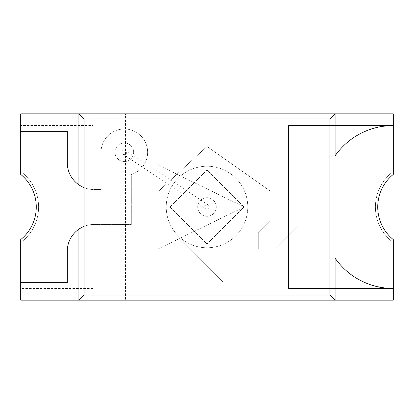 <?xml version="1.0" encoding="UTF-8"?>
<svg xmlns="http://www.w3.org/2000/svg" width="414" height="414" viewBox="0 0 414 414"><rect width="100%" height="100%" fill="white"/><g stroke="black" fill="none" stroke-linecap="round" stroke-linejoin="round"><path stroke-width="0.31" stroke-dasharray="2.07 1.55" d="M335.081 155.767L335.081 113.85L335.081 155.767A71.441 71.441 0 0 1 393.3 125.732L393.3 171.453A44.246 44.246 0 0 0 393.3 242.547A44.246 44.246 0 0 1 393.3 171.453L393.3 125.732A71.441 71.441 0 0 0 338.895 150.867M20.7 171.453L20.7 131.316L20.7 171.453A44.246 44.246 0 0 1 20.7 242.547L20.7 288.506L92.891 288.506L92.891 300.15L125.494 300.15L125.494 113.85L92.891 113.85L92.891 125.494L20.7 125.494L20.7 171.453L20.7 113.85L393.3 113.85L393.3 171.453A44.246 44.246 0 0 0 393.3 242.547L393.3 288.506L393.3 242.547A44.246 44.246 0 0 1 393.3 171.453L393.3 125.494L288.506 125.494L288.506 288.506L393.3 288.506L393.3 239.602A41.917 41.917 0 0 1 393.3 174.397L393.3 125.494L288.506 125.494L288.506 288.506L393.3 288.506A71.006 71.006 0 0 1 335.081 258.15L335.081 258.232A71.441 71.441 0 0 0 393.3 288.268L393.3 242.547L393.3 300.15L20.7 300.15L20.7 242.547A44.246 44.246 0 0 0 20.7 171.453A44.246 44.246 0 0 1 20.7 242.547A44.246 44.246 0 0 0 20.7 171.453M393.3 125.494A71.006 71.006 0 0 0 335.081 155.85L298.023 155.85L298.023 225.63L274.736 248.917L258.269 248.917L258.269 232.451L269.747 220.972L269.747 190.699L207 146.452L159.131 190.699L159.131 218.644L222.867 281.986L335.081 281.986L222.867 281.986L159.131 218.644L159.131 190.699L207 146.452L269.747 190.699L269.747 220.972L258.269 232.451L258.269 248.917L274.736 248.917L298.023 225.63L298.023 155.85L335.081 155.85L335.081 258.232M244.26 207L156.932 249.502L156.932 164.503L244.26 207L156.932 249.502L156.932 164.503L244.26 207M338.895 263.133A71.441 71.441 0 0 0 393.3 288.268L393.3 288.506M207 166.247A40.753 40.753 0 0 1 242.293 227.379A40.753 40.753 0 0 1 171.707 227.379A40.753 40.753 0 0 1 207 166.247A40.753 40.753 0 0 1 242.293 227.379A40.753 40.753 0 0 1 171.707 227.379A40.753 40.753 0 0 1 207 166.247M244.048 207L207 244.048L169.952 207L207 169.952L244.048 207L207 244.048L169.952 207L207 169.952L244.048 207M213.588 213.588A9.315 9.315 0 0 1 198.001 209.412A9.315 9.315 0 0 1 209.412 198.001A9.315 9.315 0 0 1 213.588 213.588A9.315 9.315 0 0 1 198.001 209.412A9.315 9.315 0 0 1 209.412 198.001A9.315 9.315 0 0 1 213.588 213.588M206.089 204.858A2.329 2.329 0 0 0 205.504 208.785A2.329 2.329 0 0 0 208.785 208.496A2.329 2.329 0 0 0 206.089 204.858M126.658 152.274A2.329 2.329 0 0 1 123.268 154.35A2.329 2.329 0 0 1 122.254 151.213A2.329 2.329 0 0 1 126.658 152.274A2.329 2.329 0 0 1 123.165 154.293A2.329 2.329 0 0 1 123.165 150.256A2.329 2.329 0 0 1 126.658 152.274M20.7 282.684L67.275 282.684L67.275 251.246A26.796 26.796 0 0 1 94.071 224.45L131.316 224.45L131.316 174.491A23.287 23.287 0 0 0 121.97 129.106A23.287 23.287 0 0 0 101.042 152.274L101.042 189.55L94.071 189.55A26.796 26.796 0 0 1 67.275 162.754L67.275 131.316L20.7 131.316M20.7 125.494L20.7 174.397A41.917 41.917 0 0 1 20.7 239.602L20.7 288.506L92.891 288.506L92.891 300.15L125.494 300.15L125.494 113.85L92.891 113.85L92.891 125.494L20.7 125.494M84.047 226.396A26.796 26.796 0 0 1 94.071 224.45L131.316 224.45L131.316 174.491A23.287 23.287 0 0 0 121.97 129.106A23.287 23.287 0 0 0 101.042 152.274L101.042 189.55L94.071 189.55A26.796 26.796 0 0 1 84.047 187.604M115.014 152.274A9.315 9.315 0 0 1 128.987 144.207A9.315 9.315 0 0 1 128.987 160.342A9.315 9.315 0 0 1 115.014 152.274A9.315 9.315 0 0 1 128.987 144.207A9.315 9.315 0 0 1 128.987 160.342A9.315 9.315 0 0 1 115.014 152.274M78.919 229.144L78.919 184.856M208.283 205.059L125.613 150.334M123.046 154.215L205.717 208.941"/><path stroke-width="0.62" d="M84.047 187.604A26.796 26.796 0 0 1 67.275 162.754L67.275 131.316L20.7 131.316L20.7 113.85L335.081 113.85L335.081 155.767A71.441 71.441 0 0 1 338.895 150.867M335.081 155.767L335.081 155.85A71.006 71.006 0 0 1 393.3 125.494L393.3 174.397A41.917 41.917 0 0 0 393.3 239.602L393.3 300.15L20.7 300.15L20.7 282.684L67.275 282.684L67.275 251.246A26.796 26.796 0 0 1 84.047 226.396M393.3 125.494L393.3 113.85L335.081 113.85L329.953 118.978L329.953 295.022L84.047 295.022L84.047 118.978L329.953 118.978M78.919 229.144L78.919 300.15L335.081 300.15L335.081 258.15A71.006 71.006 0 0 0 393.3 288.506M335.081 258.232A71.441 71.441 0 0 0 338.895 263.133M20.7 131.316L20.7 174.397A41.917 41.917 0 0 1 20.7 239.602L20.7 282.684M78.919 184.856L78.919 113.85L84.047 118.978M78.919 300.15L84.047 295.022M335.081 300.15L329.953 295.022M78.919 113.85L335.081 113.85"/></g></svg>
